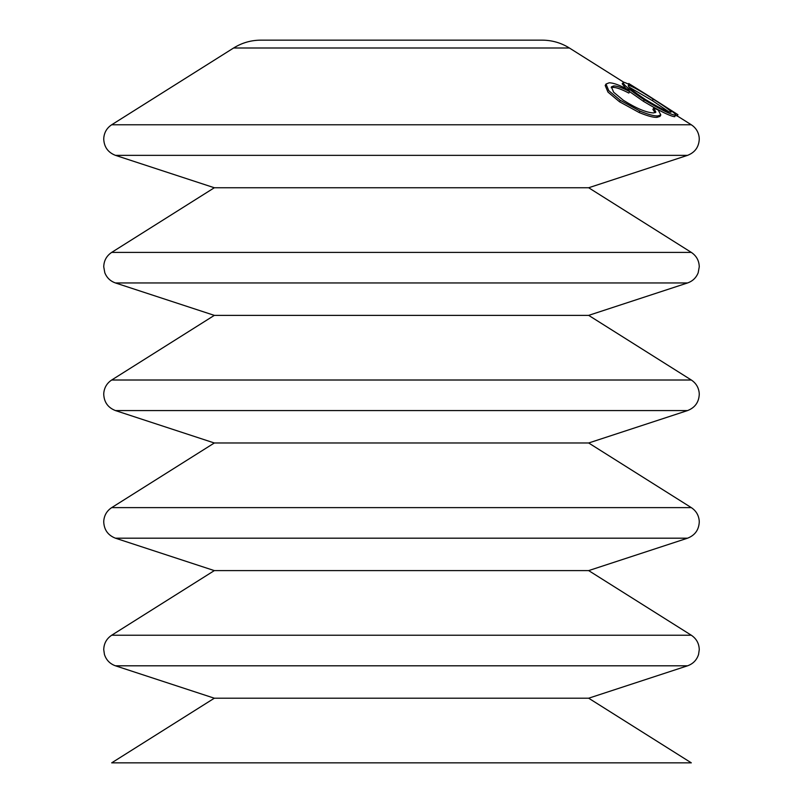 <?xml version="1.0" encoding="UTF-8"?>
<svg xmlns="http://www.w3.org/2000/svg" width="803" height="803" viewBox="0 0 803 803"><rect width="100%" height="100%" fill="white"/><g stroke="black" fill="none" stroke-linecap="round" stroke-linejoin="round"><path stroke-width="1.2" d="M233.613 47.999C241.944 42.82 251.008 40.2 260.814 40.15L542.186 40.15C551.992 40.2 561.056 42.82 569.387 47.999L233.613 47.999L111.687 124.776L691.313 124.776L676.046 115.16M115.451 410.574L687.549 410.574L588.669 442.985L214.331 442.985L115.451 410.574C108.064 407.703 104.159 402.313 103.738 394.403L103.788 393.038C104.37 387.447 107.01 383.111 111.687 380.01L214.331 315.368L588.669 315.368L687.549 282.957L115.451 282.957C110.352 281.17 106.809 277.768 104.812 272.749L103.738 266.797C103.918 260.634 106.568 255.836 111.687 252.393L691.313 252.393C696.432 255.836 699.082 260.634 699.262 266.797L698.188 272.749C696.191 277.768 692.648 281.17 687.549 282.957M115.451 665.807L687.549 665.807L588.669 698.208L214.331 698.208L115.451 665.807C109.921 663.83 106.257 660.056 104.44 654.475L103.738 649.637C103.918 643.474 106.568 638.676 111.687 635.233L214.331 570.602L588.669 570.602L687.549 538.191L115.451 538.191C108.064 535.32 104.159 529.93 103.738 522.02L103.788 520.645C104.37 515.064 107.01 510.728 111.687 507.626L691.313 507.626L588.669 442.985M214.331 698.208L111.687 762.85L691.313 762.85L588.669 698.208M629.693 91.632C622.435 87.808 617.116 85.911 613.743 85.921L611.394 86.865L613.612 92.194L623.299 100.234C636.388 108.435 646.465 112.661 653.552 112.932L655.86 112.169L653.762 107.993L658.229 110.031L660.819 114.949L657.787 115.923C654.154 116.124 648.202 114.508 639.931 111.075L620.287 100.315L608.764 90.669L606.014 84.054L609.146 82.809C613.241 82.769 619.715 85.128 628.568 89.896L629.693 91.632L628.829 93.068C621.582 89.253 616.272 87.346 612.92 87.356L611.203 87.718M655.107 112.721L652.899 109.429L653.762 107.993M660.819 114.949L659.966 116.395L656.954 117.358C653.341 117.569 647.399 115.943 639.138 112.51L619.504 101.76L607.971 92.104L605.201 85.489L606.014 84.054M674.701 116.716L675.594 115.281C671.037 114.739 660.598 109.609 644.287 99.863C628.789 89.504 621.883 83.602 623.55 82.147C627.675 83.181 637.823 88.932 653.993 99.421C669.822 109.258 677.029 114.538 675.594 115.281L674.701 116.716C670.154 116.184 659.725 111.045 643.414 101.298L629.662 91.672M625.868 88.481L622.205 83.783L623.55 82.147M111.687 252.393L214.331 187.751L588.669 187.751L687.549 155.35L115.451 155.35C108.064 152.48 104.159 147.09 103.738 139.18L103.848 137.213C104.581 131.883 107.19 127.737 111.687 124.776M613.743 85.921L612.92 87.356M657.787 115.923L656.954 117.358M639.931 111.075L639.138 112.51M620.287 100.315L619.504 101.76M644.287 99.863L643.414 101.298M670.756 112.209C671.95 111.577 666.099 107.221 653.22 99.14C640.282 90.799 632.021 86.162 628.438 85.238C627.193 86.393 632.874 91.161 645.461 99.532C658.59 107.461 667.022 111.687 670.756 112.209L671.117 112.089M668.809 111.778L652.317 100.586L653.22 99.14M652.317 100.586L628.99 87.025M629.09 83.743L647.479 95.166L629.09 83.743L628.819 84.185M628.849 83.462L628.498 84.014M647.479 95.166L677.943 114.719L677.039 116.154M111.687 380.01L691.313 380.01L588.669 315.368M111.687 635.233L691.313 635.233L588.669 570.602M691.313 124.776C695.81 127.737 698.419 131.883 699.152 137.213L699.262 139.18C698.841 147.09 694.936 152.48 687.549 155.35M691.313 635.233C696.432 638.676 699.082 643.474 699.262 649.637L698.56 654.475C696.743 660.056 693.079 663.83 687.549 665.807M691.313 507.626C695.99 510.728 698.63 515.064 699.212 520.645L699.262 522.02C698.841 529.93 694.936 535.32 687.549 538.191M691.313 380.01C695.99 383.111 698.63 387.447 699.212 393.038L699.262 394.403C698.841 402.313 694.936 407.703 687.549 410.574M569.387 47.999L623.62 82.157M588.669 187.751L691.313 252.393M214.331 187.751L115.451 155.35M214.331 570.602L115.451 538.191M214.331 442.985L111.687 507.626M214.331 315.368L115.451 282.957"/></g></svg>
